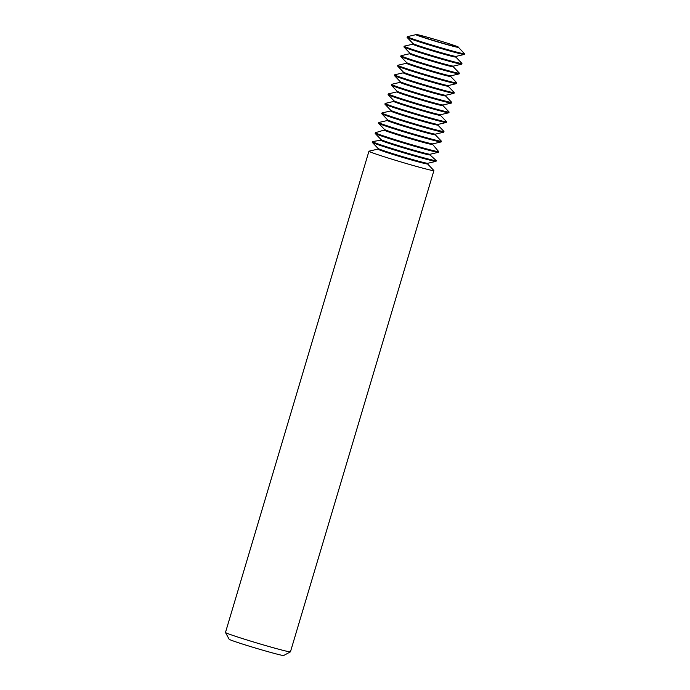 <?xml version="1.0" encoding="UTF-8"?>
<svg xmlns="http://www.w3.org/2000/svg" width="690" height="690" viewBox="0 0 690 690"><rect width="100%" height="100%" fill="white"/><g stroke="black" fill="none" stroke-linecap="round" stroke-linejoin="round"><path stroke-width="1.03" d="M415.984 34.5L415.932 34.673A22.166 0.733 16.6 0 0 431.768 40.132A22.166 0.733 16.6 0 0 458.41 47.334L458.462 47.162A22.166 0.733 16.6 0 0 442.626 41.702A22.166 0.733 16.6 0 0 415.984 34.5A22.166 0.733 16.6 0 0 431.819 39.96A22.166 0.733 16.6 0 0 458.462 47.162M415.932 34.655L407.367 36.656A29.851 0.992 16.6 0 0 407.307 36.691A29.851 0.992 16.6 0 0 428.637 44.048A29.851 0.992 16.6 0 0 464.517 53.751A29.851 0.992 16.6 0 0 464.491 53.682L458.419 47.317M407.307 36.691L407.1 37.372A29.851 0.992 16.6 0 0 407.135 37.441A29.851 0.992 16.6 0 0 428.43 44.729A29.851 0.992 16.6 0 0 464.258 54.467A29.851 0.992 16.6 0 0 464.318 54.424L464.517 53.751M407.135 37.441L413.008 43.591A22.451 0.742 16.6 0 0 429.025 49.076A22.451 0.742 16.6 0 0 455.969 56.399L464.258 54.467M403.961 46.98A30.162 1 16.6 0 0 425.488 54.346A30.162 1 16.6 0 0 461.688 64.187L453.399 66.119A22.77 0.75 16.6 0 1 426.075 58.693A22.77 0.75 16.6 0 1 409.834 53.13L403.961 46.98A30.162 1 16.6 0 1 403.935 46.911L404.133 46.23A30.162 1 16.6 0 1 404.202 46.187L412.784 44.195A22.451 0.742 16.6 0 0 428.826 49.749A22.451 0.742 16.6 0 0 455.823 57.046L456.012 56.39M404.133 46.23A30.162 1 16.6 0 0 425.687 53.665A30.162 1 16.6 0 0 461.946 63.471A30.162 1 16.6 0 0 461.921 63.394L455.823 57.029M461.688 64.187A30.162 1 16.6 0 0 461.748 64.144L461.946 63.471M400.795 56.52A30.481 1.009 16.6 0 0 422.539 63.954A30.481 1.009 16.6 0 0 459.117 73.899L450.829 75.84A23.081 0.768 16.6 0 1 423.134 68.301A23.081 0.768 16.6 0 1 406.669 62.669L400.795 56.52A30.481 1.009 16.6 0 1 400.761 56.442L400.968 55.769A30.481 1.009 16.6 0 1 401.028 55.726L409.619 53.734A22.77 0.75 16.6 0 0 425.877 59.366A22.77 0.75 16.6 0 0 453.252 66.766L453.442 66.111M400.968 55.769A30.481 1.009 16.6 0 0 422.737 63.282A30.481 1.009 16.6 0 0 459.385 73.183A30.481 1.009 16.6 0 0 459.35 73.114L453.252 66.74M459.117 73.899A30.481 1.009 16.6 0 0 459.178 73.856L459.385 73.183M406.634 62.635L406.445 63.29A23.081 0.768 16.6 0 0 422.927 68.983A23.081 0.768 16.6 0 0 450.682 76.478L450.872 75.822M406.445 63.273L397.863 65.265A30.791 1.018 16.6 0 0 397.794 65.309A30.791 1.018 16.6 0 0 419.796 72.898A30.791 1.018 16.6 0 0 456.815 82.904A30.791 1.018 16.6 0 0 456.78 82.826L450.682 76.461M397.794 65.309L397.595 65.981A30.791 1.018 16.6 0 0 397.63 66.05A30.791 1.018 16.6 0 0 419.589 73.571A30.791 1.018 16.6 0 0 456.539 83.619A30.791 1.018 16.6 0 0 456.608 83.576L456.815 82.904M448.302 85.543L448.112 86.198A23.391 0.776 16.6 0 1 419.986 78.6A23.391 0.776 16.6 0 1 403.271 72.829L403.469 72.174A23.391 0.776 16.6 0 0 420.184 77.918A23.391 0.776 16.6 0 0 448.259 85.551L456.539 83.619M403.279 72.812L394.689 74.805A31.102 1.026 16.6 0 0 394.628 74.848A31.102 1.026 16.6 0 0 416.846 82.515A31.102 1.026 16.6 0 0 454.244 92.615A31.102 1.026 16.6 0 0 454.21 92.546L448.112 86.172M394.628 74.848L394.421 75.521A31.102 1.026 16.6 0 0 394.456 75.59A31.102 1.026 16.6 0 0 416.648 83.188A31.102 1.026 16.6 0 0 453.968 93.331A31.102 1.026 16.6 0 0 454.037 93.297L454.244 92.615M394.456 75.59L400.329 81.748A23.71 0.785 16.6 0 0 417.243 87.535A23.71 0.785 16.6 0 0 445.688 95.272L453.968 93.331M400.295 81.713L400.105 82.369A23.71 0.785 16.6 0 0 417.036 88.208A23.71 0.785 16.6 0 0 445.542 95.91L445.731 95.263M400.105 82.343L391.523 84.344A31.421 1.044 16.6 0 0 391.454 84.387A31.421 1.044 16.6 0 0 413.905 92.124A31.421 1.044 16.6 0 0 451.674 102.336A31.421 1.044 16.6 0 0 451.639 102.258L445.542 95.893M391.454 84.387L391.256 85.06A31.421 1.044 16.6 0 0 391.29 85.129A31.421 1.044 16.6 0 0 413.698 92.805A31.421 1.044 16.6 0 0 451.398 103.052A31.421 1.044 16.6 0 0 451.467 103.008L451.674 102.336M391.29 85.129L397.155 91.287A24.021 0.794 16.6 0 0 414.293 97.152A24.021 0.794 16.6 0 0 443.118 104.984L451.398 103.052M388.116 94.668A31.731 1.052 16.6 0 0 410.757 102.413A31.731 1.052 16.6 0 0 448.828 112.772L440.548 114.704A24.331 0.802 16.6 0 1 411.344 106.769A24.331 0.802 16.6 0 1 393.99 100.826L388.116 94.668A31.731 1.052 16.6 0 1 388.082 94.599L388.289 93.918A31.731 1.052 16.6 0 1 388.349 93.875L396.94 91.882A24.021 0.794 16.6 0 0 414.095 97.825A24.021 0.794 16.6 0 0 442.971 105.63L443.161 104.975M388.289 93.918A31.731 1.052 16.6 0 0 410.955 101.74A31.731 1.052 16.6 0 0 449.104 112.047A31.731 1.052 16.6 0 0 449.069 111.978L442.971 105.605M448.828 112.772A31.731 1.052 16.6 0 0 448.897 112.729L449.104 112.047M384.951 104.207A32.042 1.061 16.6 0 0 407.807 112.03A32.042 1.061 16.6 0 0 446.257 122.484L437.978 124.424A24.642 0.819 16.6 0 1 408.402 116.377A24.642 0.819 16.6 0 1 390.816 110.365L384.951 104.207A32.042 1.061 16.6 0 1 384.916 104.138L385.115 103.457A32.042 1.061 16.6 0 1 385.184 103.414L393.766 101.421A24.331 0.802 16.6 0 0 411.145 107.442A24.331 0.802 16.6 0 0 440.401 115.351L440.591 114.695M385.115 103.457A32.042 1.061 16.6 0 0 408.006 111.357A32.042 1.061 16.6 0 0 446.534 121.768A32.042 1.061 16.6 0 0 446.499 121.69L440.401 115.325M446.257 122.484A32.042 1.061 16.6 0 0 446.327 122.441L446.534 121.768M381.777 113.746A32.352 1.07 16.6 0 0 404.858 121.647A32.352 1.07 16.6 0 0 443.687 132.204L435.407 134.136A24.961 0.828 16.6 0 1 405.453 125.994A24.961 0.828 16.6 0 1 387.651 119.905L381.777 113.746A32.352 1.07 16.6 0 1 381.743 113.669L381.941 112.996A32.352 1.07 16.6 0 1 382.019 112.953L390.6 110.961A24.642 0.819 16.6 0 0 408.204 117.059A24.642 0.819 16.6 0 0 437.831 125.062L438.021 124.407M381.941 112.996A32.352 1.07 16.6 0 0 405.065 120.974A32.352 1.07 16.6 0 0 443.963 131.48A32.352 1.07 16.6 0 0 443.929 131.411L437.831 125.037M443.687 132.204A32.352 1.07 16.6 0 0 443.756 132.161L443.963 131.48M387.616 119.87L387.418 120.517A24.961 0.828 16.6 0 0 405.254 126.667A24.961 0.828 16.6 0 0 435.261 134.783L435.45 134.127M387.426 120.5L378.827 122.484A32.689 1.078 16.6 0 0 378.758 122.527A32.689 1.078 16.6 0 0 402.106 130.583A32.689 1.078 16.6 0 0 441.41 141.209A32.689 1.078 16.6 0 0 441.376 141.131L435.261 134.757M378.758 122.527L378.551 123.2A32.689 1.078 16.6 0 0 378.586 123.277A32.689 1.078 16.6 0 0 401.908 131.264A32.689 1.078 16.6 0 0 441.143 141.924A32.689 1.078 16.6 0 0 441.212 141.881L441.41 141.209M378.586 123.277L384.477 129.453A25.271 0.837 16.6 0 0 402.503 135.62A25.271 0.837 16.6 0 0 432.828 143.865L441.143 141.924M375.213 133.489A33.008 1.095 16.6 0 0 398.76 141.554A33.008 1.095 16.6 0 0 438.366 152.317L430.086 154.25A25.608 0.845 16.6 0 1 399.355 145.9A25.608 0.845 16.6 0 1 381.087 139.647L375.213 133.489A33.008 1.095 16.6 0 1 375.179 133.42L375.386 132.739A33.008 1.095 16.6 0 1 375.438 132.704L384.252 130.048A25.271 0.837 16.6 0 0 402.305 136.301A25.271 0.837 16.6 0 0 432.682 144.512L432.88 143.856M375.386 132.739A33.008 1.095 16.6 0 0 398.967 140.872A33.008 1.095 16.6 0 0 438.642 151.602A33.008 1.095 16.6 0 0 438.616 151.533L432.69 144.486M438.366 152.317A33.008 1.095 16.6 0 0 438.435 152.274L438.642 151.602M381.053 139.613L380.863 140.268A25.608 0.845 16.6 0 0 399.156 146.573A25.608 0.845 16.6 0 0 429.939 154.896L430.129 154.241M380.871 140.234L372.531 141.562A33.293 1.104 16.6 0 0 372.436 141.605A33.293 1.104 16.6 0 0 396.224 149.816A33.293 1.104 16.6 0 0 436.253 160.632A33.293 1.104 16.6 0 0 436.192 160.537L429.948 154.871M372.436 141.605L372.238 142.287A33.293 1.104 16.6 0 0 372.272 142.364A33.293 1.104 16.6 0 0 396.026 150.489A33.293 1.104 16.6 0 0 435.977 161.357A33.293 1.104 16.6 0 0 436.046 161.305L436.253 160.632M372.272 142.364L378.137 148.514A25.901 0.854 16.6 0 0 396.612 154.836A25.901 0.854 16.6 0 0 427.697 163.288L435.977 161.357M427.559 163.91L433.872 170.508A33.896 1.121 16.6 0 1 433.906 170.594A33.896 1.121 16.6 0 1 393.162 159.58A33.896 1.121 16.6 0 1 368.943 151.222A33.896 1.121 16.6 0 1 369.012 151.179L377.922 149.109A25.901 0.854 16.6 0 0 396.414 155.517A25.901 0.854 16.6 0 0 427.55 163.927L427.74 163.28M290.421 651.86L283.668 655.5A28.471 0.94 -163.4 0 1 249.47 646.228A28.471 0.94 -163.4 0 1 229.14 639.242L225.483 632.497A33.896 1.121 16.6 0 0 249.694 640.812A33.896 1.121 16.6 0 0 290.421 651.86A33.896 1.121 16.6 0 0 290.447 651.826L433.906 170.594M368.943 151.222L225.483 632.463A33.896 1.121 16.6 0 0 225.483 632.497M377.913 149.135L378.103 148.479M384.244 130.065L384.442 129.418M390.592 110.978L390.79 110.331M393.766 101.447L393.956 100.792M396.931 91.908L397.13 91.252M403.495 72.209L397.63 66.05M409.61 53.751L409.808 53.104M412.784 44.22L412.974 43.565"/></g></svg>

